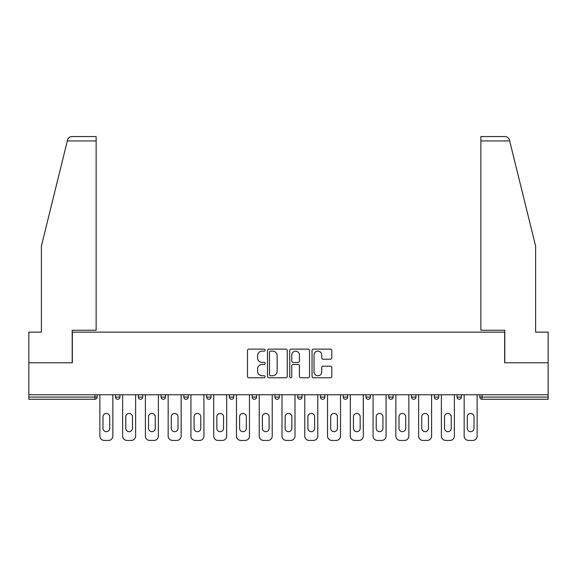 <?xml version="1.0" encoding="UTF-8"?>
<svg xmlns="http://www.w3.org/2000/svg" width="577" height="577" viewBox="0 0 577 577"><rect width="100%" height="100%" fill="white"/><g stroke="black" fill="none" stroke-linecap="round" stroke-linejoin="round"><path stroke-width="0.87" d="M265.146 350.124A1.003 1.003 0 0 0 264.143 349.121L248.925 349.121A1.435 1.435 0 0 0 247.49 350.556L247.49 376.341A1.435 1.435 0 0 0 248.925 377.776L264.143 377.776A1.003 1.003 0 0 0 265.146 376.767A1.003 1.003 0 0 0 264.143 375.764L262.174 375.764A4.587 4.587 0 0 1 257.594 371.184L257.594 369.035A4.587 4.587 0 0 1 262.174 364.448L264.143 364.448A1.003 1.003 0 0 0 265.146 363.445A1.003 1.003 0 0 0 264.143 362.443L262.174 362.443A4.587 4.587 0 0 1 257.594 357.863L257.594 355.713A4.587 4.587 0 0 1 262.174 351.126L264.143 351.126A1.003 1.003 0 0 0 265.146 350.124M330.369 359.219A1.435 1.435 0 0 0 331.804 357.79L331.804 350.556A1.435 1.435 0 0 0 330.369 349.121L313.462 349.121A1.435 1.435 0 0 0 312.034 350.556L312.034 376.341A1.435 1.435 0 0 0 313.462 377.776L330.369 377.776A1.435 1.435 0 0 0 331.804 376.341L331.804 367.599A1.435 1.435 0 0 0 330.369 366.171L323.134 366.171A1.435 1.435 0 0 0 321.699 367.599L321.699 371.934A3.83 3.83 0 0 1 317.869 375.764A3.83 3.83 0 0 1 314.039 371.934L314.039 354.956A3.83 3.83 0 0 1 317.869 351.126A3.83 3.83 0 0 1 321.699 354.956L321.699 357.79A1.435 1.435 0 0 0 323.134 359.219L330.369 359.219M67.321 140.939L67.581 139.894C68.245 137.824 69.666 136.713 71.836 136.561L96.135 136.561L96.135 140.939L67.321 140.939L41.4 246.026L41.4 332.143L28.85 332.143L28.85 362.789L72.341 362.789L72.341 332.143L504.659 332.143L504.659 362.789L548.15 362.789L548.15 394.755L28.85 394.755L28.85 397.091L94.967 397.091L94.967 394.755M96.135 140.939L96.135 330.246L72.197 330.246L72.197 362.789L28.85 362.789L28.85 394.755M287.245 350.556A1.435 1.435 0 0 0 285.817 349.121L268.911 349.121A1.435 1.435 0 0 0 267.476 350.556L267.476 376.341A1.435 1.435 0 0 0 268.911 377.776L285.817 377.776A1.435 1.435 0 0 0 287.245 376.341L287.245 350.556M291.183 349.121L308.089 349.121A1.435 1.435 0 0 1 309.524 350.556L309.524 376.341A1.435 1.435 0 0 1 308.089 377.776L300.855 377.776A1.435 1.435 0 0 1 299.427 376.341L299.427 365.883A1.435 1.435 0 0 0 297.992 364.448L293.195 364.448A1.435 1.435 0 0 0 291.76 365.883L291.76 376.767A1.003 1.003 0 0 1 290.758 377.776A1.003 1.003 0 0 1 289.755 376.767L289.755 350.556A1.435 1.435 0 0 1 291.183 349.121M94.967 399.277A2.193 2.193 0 0 0 97.152 397.091L94.967 397.091L94.967 399.277A2.193 2.193 0 0 0 97.152 397.091L97.152 394.755L97.152 397.091A2.193 2.193 0 0 1 94.967 399.277L28.85 399.277L28.85 397.091M548.15 394.755L548.15 399.277L482.033 399.277A2.193 2.193 0 0 1 479.848 397.091L479.848 394.755M115.544 394.755L115.544 397.091L115.544 394.755M117.737 399.277A2.193 2.193 0 0 1 115.544 397.091A2.193 2.193 0 0 0 117.737 399.277A2.193 2.193 0 0 0 119.922 397.091L119.922 394.755L119.922 397.091A2.193 2.193 0 0 1 117.737 399.277A2.193 2.193 0 0 1 115.544 397.091L119.922 397.091A2.193 2.193 0 0 1 117.737 399.277M138.314 394.755L138.314 397.091L138.314 394.755M142.692 394.755L142.692 397.091L142.692 394.755M161.084 397.091A2.193 2.193 0 0 0 163.269 399.277A2.193 2.193 0 0 0 165.462 397.091A2.193 2.193 0 0 1 163.269 399.277A2.193 2.193 0 0 0 165.462 397.091L165.462 394.755L165.462 397.091L161.084 397.091A2.193 2.193 0 0 0 163.269 399.277A2.193 2.193 0 0 1 161.084 397.091L161.084 394.755M183.854 397.091A2.193 2.193 0 0 0 186.039 399.277A2.193 2.193 0 0 0 188.232 397.091A2.193 2.193 0 0 1 186.039 399.277A2.193 2.193 0 0 0 188.232 397.091L188.232 394.755L188.232 397.091L183.854 397.091A2.193 2.193 0 0 0 186.039 399.277A2.193 2.193 0 0 1 183.854 397.091L183.854 394.755M206.624 394.755L206.624 397.091L206.624 394.755M211.002 394.755L211.002 397.091L211.002 394.755M229.386 397.091A2.193 2.193 0 0 0 231.579 399.277A2.193 2.193 0 0 0 233.764 397.091L233.764 394.755L233.764 397.091L229.386 397.091A2.193 2.193 0 0 0 231.579 399.277A2.193 2.193 0 0 1 229.386 397.091L229.386 394.755M252.156 394.755L252.156 397.091L252.156 394.755M256.534 394.755L256.534 397.091L256.534 394.755M274.926 394.755L274.926 397.091L274.926 394.755M279.304 394.755L279.304 397.091L279.304 394.755M297.696 394.755L297.696 397.091L297.696 394.755M302.074 394.755L302.074 397.091L302.074 394.755M320.466 397.091A2.193 2.193 0 0 0 322.651 399.277A2.193 2.193 0 0 0 324.844 397.091A2.193 2.193 0 0 1 322.651 399.277A2.193 2.193 0 0 0 324.844 397.091L324.844 394.755L324.844 397.091L320.466 397.091A2.193 2.193 0 0 0 322.651 399.277A2.193 2.193 0 0 1 320.466 397.091L320.466 394.755M347.614 394.755L347.614 397.091A2.193 2.193 0 0 1 345.421 399.277A2.193 2.193 0 0 1 343.236 397.091L343.236 394.755M365.998 394.755L365.998 397.091L365.998 394.755M370.376 394.755L370.376 397.091L370.376 394.755M388.768 394.755L388.768 397.091L388.768 394.755M393.146 394.755L393.146 397.091A2.193 2.193 0 0 1 390.961 399.277A2.193 2.193 0 0 1 388.768 397.091A2.193 2.193 0 0 0 390.961 399.277A2.193 2.193 0 0 1 388.768 397.091L393.146 397.091A2.193 2.193 0 0 1 390.961 399.277M415.916 394.755L415.916 397.091A2.193 2.193 0 0 1 413.731 399.277A2.193 2.193 0 0 1 411.538 397.091L411.538 394.755M438.686 394.755L438.686 397.091A2.193 2.193 0 0 1 436.493 399.277A2.193 2.193 0 0 1 434.308 397.091L434.308 394.755M461.456 394.755L461.456 397.091A2.193 2.193 0 0 1 459.263 399.277A2.193 2.193 0 0 1 457.078 397.091L457.078 394.755M140.507 399.277A2.193 2.193 0 0 1 138.314 397.091A2.193 2.193 0 0 0 140.507 399.277A2.193 2.193 0 0 0 142.692 397.091A2.193 2.193 0 0 1 140.507 399.277A2.193 2.193 0 0 1 138.314 397.091L142.692 397.091A2.193 2.193 0 0 1 140.507 399.277M208.809 399.277A2.193 2.193 0 0 1 206.624 397.091A2.193 2.193 0 0 0 208.809 399.277A2.193 2.193 0 0 0 211.002 397.091A2.193 2.193 0 0 1 208.809 399.277A2.193 2.193 0 0 1 206.624 397.091L211.002 397.091A2.193 2.193 0 0 1 208.809 399.277M254.349 399.277A2.193 2.193 0 0 1 252.156 397.091A2.193 2.193 0 0 0 254.349 399.277A2.193 2.193 0 0 0 256.534 397.091A2.193 2.193 0 0 1 254.349 399.277A2.193 2.193 0 0 1 252.156 397.091L256.534 397.091M277.119 399.277A2.193 2.193 0 0 1 274.926 397.091L279.304 397.091A2.193 2.193 0 0 1 277.119 399.277A2.193 2.193 0 0 0 279.304 397.091M299.881 399.277A2.193 2.193 0 0 1 297.696 397.091A2.193 2.193 0 0 0 299.881 399.277A2.193 2.193 0 0 0 302.074 397.091A2.193 2.193 0 0 1 299.881 399.277A2.193 2.193 0 0 1 297.696 397.091L302.074 397.091M368.191 399.277A2.193 2.193 0 0 1 365.998 397.091L370.376 397.091A2.193 2.193 0 0 1 368.191 399.277A2.193 2.193 0 0 0 370.376 397.091M270.483 351.126A1.003 1.003 0 0 0 269.481 352.129L269.481 374.762A1.003 1.003 0 0 0 270.483 375.764L272.56 375.764A4.587 4.587 0 0 0 277.148 371.184L277.148 355.713A4.587 4.587 0 0 0 272.56 351.126L270.483 351.126M299.427 355.028A3.83 3.83 0 0 0 295.59 351.198A3.83 3.83 0 0 0 291.76 355.028L291.76 361.014A1.435 1.435 0 0 0 293.195 362.443L297.992 362.443A1.435 1.435 0 0 0 299.427 361.014L299.427 355.028M109.709 416.796A3.354 3.354 0 0 0 106.348 413.435A3.354 3.354 0 0 0 102.995 416.796A3.354 3.354 0 0 1 106.348 413.435A3.354 3.354 0 0 1 109.709 416.796L109.709 428.322A3.354 3.354 0 0 1 106.348 431.683A3.354 3.354 0 0 1 102.995 428.322A3.354 3.354 0 0 0 106.348 431.683A3.354 3.354 0 0 0 109.709 428.322M99.857 394.755L99.857 436.061L99.857 394.755M104.235 440.439L108.469 440.439L104.235 440.439A4.378 4.378 0 0 1 99.857 436.061M112.847 394.755L112.847 436.061L112.847 394.755M102.995 428.322L102.995 416.796M108.469 440.439A4.378 4.378 0 0 0 112.847 436.061M96.135 136.561L78.623 136.561L96.135 136.561M67.581 139.894C67.985 138.711 67.985 138.711 67.581 139.894C67.985 138.711 67.985 138.711 67.581 139.894M509.679 140.939L509.419 139.894C509.015 138.711 509.015 138.711 509.419 139.894C509.015 138.711 509.015 138.711 509.419 139.894C508.755 137.824 507.334 136.713 505.163 136.561L480.865 136.561L498.377 136.561L480.865 136.561L480.865 330.246L504.803 330.246L504.803 362.789L548.15 362.789L548.15 332.143L535.6 332.143L535.6 246.026L509.679 140.939L480.865 140.939M132.479 416.796A3.354 3.354 0 0 0 129.118 413.435A3.354 3.354 0 0 0 125.764 416.796A3.354 3.354 0 0 1 129.118 413.435A3.354 3.354 0 0 1 132.479 416.796L132.479 428.322A3.354 3.354 0 0 1 129.118 431.683A3.354 3.354 0 0 1 125.764 428.322A3.354 3.354 0 0 0 129.118 431.683A3.354 3.354 0 0 0 132.479 428.322M122.627 394.755L122.627 436.061L122.627 394.755M127.005 440.439L131.239 440.439L127.005 440.439A4.378 4.378 0 0 1 122.627 436.061M135.617 394.755L135.617 436.061L135.617 394.755M155.242 416.796A3.354 3.354 0 0 0 151.888 413.435A3.354 3.354 0 0 0 148.534 416.796A3.354 3.354 0 0 1 151.888 413.435A3.354 3.354 0 0 1 155.242 416.796L155.242 428.322A3.354 3.354 0 0 1 151.888 431.683A3.354 3.354 0 0 1 148.534 428.322A3.354 3.354 0 0 0 151.888 431.683A3.354 3.354 0 0 0 155.242 428.322M145.397 394.755L145.397 436.061L145.397 394.755M149.775 440.439L154.001 440.439L149.775 440.439A4.378 4.378 0 0 1 145.397 436.061M158.386 394.755L158.386 436.061L158.386 394.755M178.012 416.796A3.354 3.354 0 0 0 174.658 413.435A3.354 3.354 0 0 0 171.297 416.796A3.354 3.354 0 0 1 174.658 413.435A3.354 3.354 0 0 1 178.012 416.796L178.012 428.322A3.354 3.354 0 0 1 174.658 431.683A3.354 3.354 0 0 1 171.297 428.322A3.354 3.354 0 0 0 174.658 431.683A3.354 3.354 0 0 0 178.012 428.322M168.159 394.755L168.159 436.061L168.159 394.755M172.537 440.439L176.771 440.439L172.537 440.439A4.378 4.378 0 0 1 168.159 436.061M181.149 394.755L181.149 436.061L181.149 394.755M200.782 416.796A3.354 3.354 0 0 0 197.428 413.435A3.354 3.354 0 0 0 194.067 416.796A3.354 3.354 0 0 1 197.428 413.435A3.354 3.354 0 0 1 200.782 416.796L200.782 428.322A3.354 3.354 0 0 1 197.428 431.683A3.354 3.354 0 0 1 194.067 428.322A3.354 3.354 0 0 0 197.428 431.683A3.354 3.354 0 0 0 200.782 428.322M190.929 394.755L190.929 436.061L190.929 394.755M195.307 440.439L199.541 440.439L195.307 440.439A4.378 4.378 0 0 1 190.929 436.061M203.919 394.755L203.919 436.061L203.919 394.755M223.551 416.796A3.354 3.354 0 0 0 220.198 413.435A3.354 3.354 0 0 0 216.837 416.796A3.354 3.354 0 0 1 220.198 413.435A3.354 3.354 0 0 1 223.551 416.796L223.551 428.322A3.354 3.354 0 0 1 220.198 431.683A3.354 3.354 0 0 1 216.837 428.322A3.354 3.354 0 0 0 220.198 431.683A3.354 3.354 0 0 0 223.551 428.322M213.699 394.755L213.699 436.061L213.699 394.755M218.077 440.439L222.311 440.439L218.077 440.439A4.378 4.378 0 0 1 213.699 436.061M226.689 394.755L226.689 436.061L226.689 394.755M125.764 428.322L125.764 416.796M131.239 440.439A4.378 4.378 0 0 0 135.617 436.061M148.534 428.322L148.534 416.796M154.001 440.439A4.378 4.378 0 0 0 158.386 436.061M171.297 428.322L171.297 416.796M176.771 440.439A4.378 4.378 0 0 0 181.149 436.061M194.067 428.322L194.067 416.796M199.541 440.439A4.378 4.378 0 0 0 203.919 436.061M216.837 428.322L216.837 416.796M222.311 440.439A4.378 4.378 0 0 0 226.689 436.061M246.321 416.796A3.354 3.354 0 0 0 242.96 413.435A3.354 3.354 0 0 0 239.606 416.796A3.354 3.354 0 0 1 242.96 413.435A3.354 3.354 0 0 1 246.321 416.796L246.321 428.322A3.354 3.354 0 0 1 242.96 431.683A3.354 3.354 0 0 1 239.606 428.322A3.354 3.354 0 0 0 242.96 431.683A3.354 3.354 0 0 0 246.321 428.322M236.469 394.755L236.469 436.061L236.469 394.755M240.847 440.439L245.081 440.439L240.847 440.439A4.378 4.378 0 0 1 236.469 436.061M249.459 394.755L249.459 436.061L249.459 394.755M239.606 428.322L239.606 416.796M245.081 440.439A4.378 4.378 0 0 0 249.459 436.061M269.091 416.796A3.354 3.354 0 0 0 265.73 413.435A3.354 3.354 0 0 0 262.376 416.796A3.354 3.354 0 0 1 265.73 413.435A3.354 3.354 0 0 1 269.091 416.796L269.091 428.322A3.354 3.354 0 0 1 265.73 431.683A3.354 3.354 0 0 1 262.376 428.322A3.354 3.354 0 0 0 265.73 431.683A3.354 3.354 0 0 0 269.091 428.322M259.239 394.755L259.239 436.061L259.239 394.755M263.617 440.439L267.851 440.439L263.617 440.439A4.378 4.378 0 0 1 259.239 436.061M272.229 394.755L272.229 436.061L272.229 394.755M262.376 428.322L262.376 416.796M267.851 440.439A4.378 4.378 0 0 0 272.229 436.061M291.854 416.796A3.354 3.354 0 0 0 288.5 413.435A3.354 3.354 0 0 0 285.146 416.796A3.354 3.354 0 0 1 288.5 413.435A3.354 3.354 0 0 1 291.854 416.796L291.854 428.322A3.354 3.354 0 0 1 288.5 431.683A3.354 3.354 0 0 1 285.146 428.322A3.354 3.354 0 0 0 288.5 431.683A3.354 3.354 0 0 0 291.854 428.322M282.002 394.755L282.002 436.061L282.002 394.755M286.387 440.439L290.613 440.439L286.387 440.439A4.378 4.378 0 0 1 282.002 436.061M294.998 394.755L294.998 436.061L294.998 394.755M285.146 428.322L285.146 416.796M290.613 440.439A4.378 4.378 0 0 0 294.998 436.061M314.624 416.796A3.354 3.354 0 0 0 311.27 413.435A3.354 3.354 0 0 0 307.909 416.796A3.354 3.354 0 0 1 311.27 413.435A3.354 3.354 0 0 1 314.624 416.796L314.624 428.322A3.354 3.354 0 0 1 311.27 431.683A3.354 3.354 0 0 1 307.909 428.322A3.354 3.354 0 0 0 311.27 431.683A3.354 3.354 0 0 0 314.624 428.322M304.771 394.755L304.771 436.061L304.771 394.755M309.149 440.439L313.383 440.439L309.149 440.439A4.378 4.378 0 0 1 304.771 436.061M317.761 394.755L317.761 436.061L317.761 394.755M307.909 428.322L307.909 416.796M313.383 440.439A4.378 4.378 0 0 0 317.761 436.061M337.394 416.796A3.354 3.354 0 0 0 334.04 413.435A3.354 3.354 0 0 0 330.679 416.796A3.354 3.354 0 0 1 334.04 413.435A3.354 3.354 0 0 1 337.394 416.796L337.394 428.322A3.354 3.354 0 0 1 334.04 431.683A3.354 3.354 0 0 1 330.679 428.322A3.354 3.354 0 0 0 334.04 431.683A3.354 3.354 0 0 0 337.394 428.322M327.541 394.755L327.541 436.061L327.541 394.755M331.919 440.439L336.153 440.439L331.919 440.439A4.378 4.378 0 0 1 327.541 436.061M340.531 394.755L340.531 436.061L340.531 394.755M330.679 428.322L330.679 416.796M336.153 440.439A4.378 4.378 0 0 0 340.531 436.061M360.163 416.796A3.354 3.354 0 0 0 356.802 413.435A3.354 3.354 0 0 0 353.449 416.796A3.354 3.354 0 0 1 356.802 413.435A3.354 3.354 0 0 1 360.163 416.796L360.163 428.322A3.354 3.354 0 0 1 356.802 431.683A3.354 3.354 0 0 1 353.449 428.322A3.354 3.354 0 0 0 356.802 431.683A3.354 3.354 0 0 0 360.163 428.322M350.311 394.755L350.311 436.061L350.311 394.755M354.689 440.439L358.923 440.439L354.689 440.439A4.378 4.378 0 0 1 350.311 436.061M363.301 394.755L363.301 436.061L363.301 394.755M353.449 428.322L353.449 416.796M358.923 440.439A4.378 4.378 0 0 0 363.301 436.061M382.933 416.796A3.354 3.354 0 0 0 379.572 413.435A3.354 3.354 0 0 0 376.218 416.796A3.354 3.354 0 0 1 379.572 413.435A3.354 3.354 0 0 1 382.933 416.796L382.933 428.322A3.354 3.354 0 0 1 379.572 431.683A3.354 3.354 0 0 1 376.218 428.322A3.354 3.354 0 0 0 379.572 431.683A3.354 3.354 0 0 0 382.933 428.322M373.081 394.755L373.081 436.061L373.081 394.755M377.459 440.439L381.693 440.439L377.459 440.439A4.378 4.378 0 0 1 373.081 436.061M386.071 394.755L386.071 436.061L386.071 394.755M376.218 428.322L376.218 416.796M381.693 440.439A4.378 4.378 0 0 0 386.071 436.061M405.703 416.796A3.354 3.354 0 0 0 402.342 413.435A3.354 3.354 0 0 0 398.988 416.796A3.354 3.354 0 0 1 402.342 413.435A3.354 3.354 0 0 1 405.703 416.796L405.703 428.322A3.354 3.354 0 0 1 402.342 431.683A3.354 3.354 0 0 1 398.988 428.322A3.354 3.354 0 0 0 402.342 431.683A3.354 3.354 0 0 0 405.703 428.322M395.851 394.755L395.851 436.061L395.851 394.755M400.229 440.439L404.463 440.439L400.229 440.439A4.378 4.378 0 0 1 395.851 436.061M408.841 394.755L408.841 436.061L408.841 394.755M398.988 428.322L398.988 416.796M404.463 440.439A4.378 4.378 0 0 0 408.841 436.061M428.466 416.796A3.354 3.354 0 0 0 425.112 413.435A3.354 3.354 0 0 0 421.758 416.796A3.354 3.354 0 0 1 425.112 413.435A3.354 3.354 0 0 1 428.466 416.796L428.466 428.322A3.354 3.354 0 0 1 425.112 431.683A3.354 3.354 0 0 1 421.758 428.322A3.354 3.354 0 0 0 425.112 431.683A3.354 3.354 0 0 0 428.466 428.322M418.613 394.755L418.613 436.061L418.613 394.755M422.999 440.439L427.225 440.439L422.999 440.439A4.378 4.378 0 0 1 418.613 436.061M431.603 394.755L431.603 436.061L431.603 394.755M421.758 428.322L421.758 416.796M427.225 440.439A4.378 4.378 0 0 0 431.603 436.061M451.236 416.796A3.354 3.354 0 0 0 447.882 413.435A3.354 3.354 0 0 0 444.521 416.796A3.354 3.354 0 0 1 447.882 413.435A3.354 3.354 0 0 1 451.236 416.796L451.236 428.322A3.354 3.354 0 0 1 447.882 431.683A3.354 3.354 0 0 1 444.521 428.322A3.354 3.354 0 0 0 447.882 431.683A3.354 3.354 0 0 0 451.236 428.322M441.383 394.755L441.383 436.061L441.383 394.755M445.761 440.439L449.995 440.439L445.761 440.439A4.378 4.378 0 0 1 441.383 436.061M454.373 394.755L454.373 436.061L454.373 394.755M444.521 428.322L444.521 416.796M449.995 440.439A4.378 4.378 0 0 0 454.373 436.061M474.005 416.796A3.354 3.354 0 0 0 470.652 413.435A3.354 3.354 0 0 0 467.291 416.796A3.354 3.354 0 0 1 470.652 413.435A3.354 3.354 0 0 1 474.005 416.796L474.005 428.322A3.354 3.354 0 0 1 470.652 431.683A3.354 3.354 0 0 1 467.291 428.322A3.354 3.354 0 0 0 470.652 431.683A3.354 3.354 0 0 0 474.005 428.322M464.153 394.755L464.153 436.061L464.153 394.755M468.531 440.439L472.765 440.439L468.531 440.439A4.378 4.378 0 0 1 464.153 436.061M477.143 394.755L477.143 436.061L477.143 394.755M467.291 428.322L467.291 416.796M472.765 440.439A4.378 4.378 0 0 0 477.143 436.061M482.033 394.755L482.033 397.091L548.15 397.091M479.848 397.091L482.033 397.091L482.033 399.277M231.579 399.277A2.193 2.193 0 0 0 233.764 397.091M345.421 399.277A2.193 2.193 0 0 0 347.614 397.091L343.236 397.091M413.731 399.277A2.193 2.193 0 0 0 415.916 397.091L411.538 397.091M436.493 399.277A2.193 2.193 0 0 0 438.686 397.091L434.308 397.091M459.263 399.277A2.193 2.193 0 0 0 461.456 397.091L457.078 397.091"/></g></svg>
